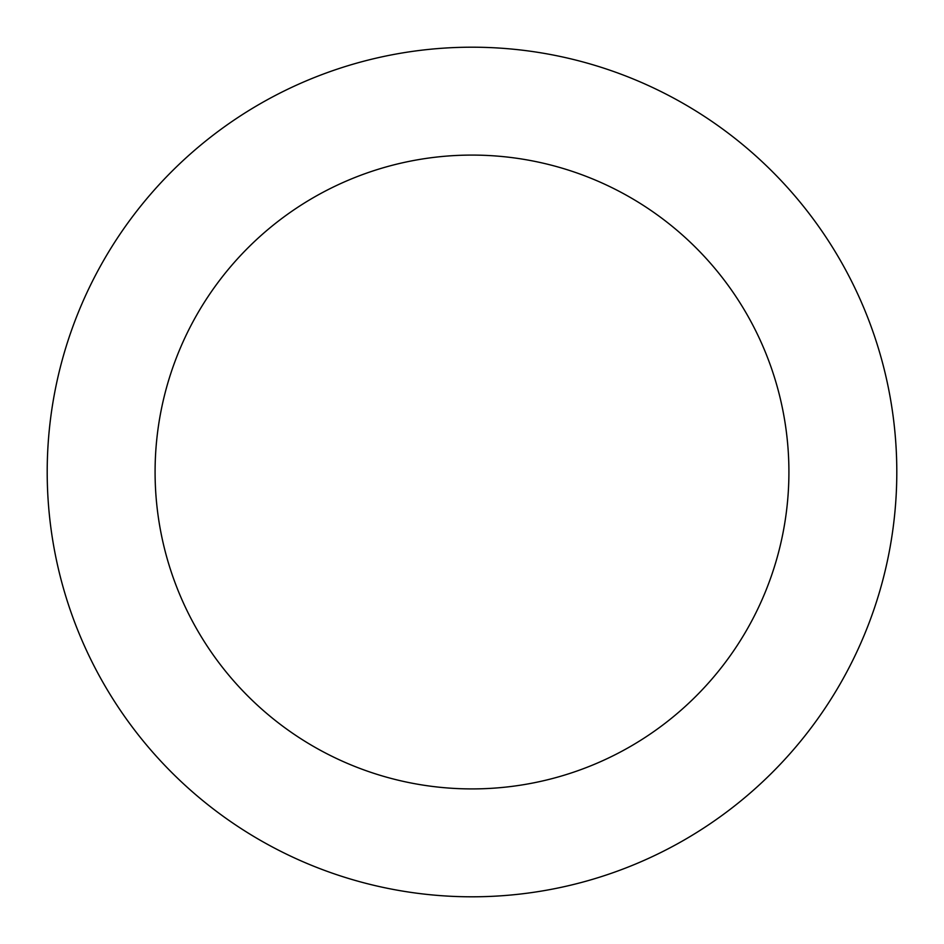 <?xml version="1.0" encoding="UTF-8"?>
<svg xmlns="http://www.w3.org/2000/svg" width="944" height="944" viewBox="0 0 944 944"><rect width="100%" height="100%" fill="white"/><g stroke="black" fill="none" stroke-linecap="round" stroke-linejoin="round"><path stroke-width="1.42" d="M472 896.8A424.8 424.8 0 0 0 896.8 472A424.8 424.8 0 0 0 472 47.2A424.8 424.8 0 0 0 47.2 472A424.8 424.8 0 0 0 472 896.8M472 788.913A316.913 316.913 0 0 0 788.913 472A316.913 316.913 0 0 0 472 155.087A316.913 316.913 0 0 0 155.087 472A316.913 316.913 0 0 0 472 788.913"/></g></svg>
